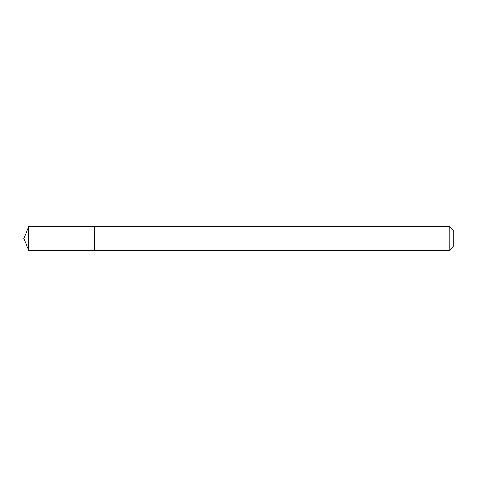 <?xml version="1.0" encoding="UTF-8"?>
<svg xmlns="http://www.w3.org/2000/svg" width="477" height="477" viewBox="0 0 477 477"><rect width="100%" height="100%" fill="white"/><g stroke="black" fill="none" stroke-linecap="round" stroke-linejoin="round"><path stroke-width="0.36" stroke-dasharray="2.38 1.79" d="M94.428 235.662L94.428 250.264L94.428 235.662M28.721 250.264L28.721 226.736M166.95 250.258L166.95 226.742M166.95 250.264L166.95 226.736M449.751 250.264L449.751 226.736M453.15 246.865L453.15 230.135"/><path stroke-width="0.72" d="M94.428 250.264L94.428 226.736L28.721 226.736L28.721 250.264L94.428 250.264L94.428 226.736L166.95 226.742L166.95 250.258L28.721 250.264L23.85 238.5L28.721 250.264M166.95 241.338L166.95 250.264L449.751 250.264L449.751 226.736L166.95 226.736L166.95 241.338M449.751 226.736L453.15 230.135L453.15 246.865L449.751 250.264M23.85 238.5L28.721 226.736"/></g></svg>
